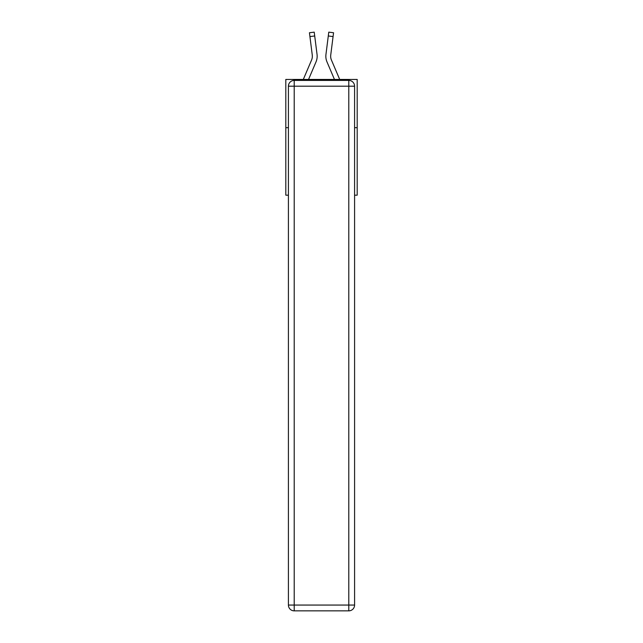 <?xml version="1.0" encoding="UTF-8"?>
<svg xmlns="http://www.w3.org/2000/svg" width="643" height="643" viewBox="0 0 643 643"><rect width="100%" height="100%" fill="white"/><g stroke="black" fill="none" stroke-linecap="round" stroke-linejoin="round"><path stroke-width="0.96" d="M288.418 127.668L285.814 127.668L285.814 79.443L357.186 79.443L357.186 195.175L354.582 195.175M285.814 127.668L285.814 195.175L288.418 195.175M357.186 127.668L354.582 127.668M308.544 79.443L316.002 61.929A14.467 14.467 0 0 0 317.047 54.446L314.708 35.976L309.926 36.579L309.444 32.753L314.226 32.15L314.708 35.976M317.144 56.97L317.16 56.254M316.975 53.867L317.047 54.446M334.456 79.443L326.998 61.929A14.467 14.467 0 0 1 325.953 54.446L328.774 32.15L333.556 32.753L333.074 36.579L328.292 35.976M339.697 79.443L331.434 60.04A9.645 9.645 0 0 1 330.735 55.049L333.074 36.579M294.205 80.407L348.795 80.407A5.787 5.787 0 0 1 354.582 86.194L354.582 605.063A5.787 5.787 0 0 1 348.795 610.85L294.205 610.85L294.205 605.063L348.795 605.063L348.795 86.194L294.205 86.194L294.205 605.063L288.418 605.063L288.418 86.194L294.205 86.194L294.205 80.407A5.787 5.787 0 0 0 288.418 86.194A5.787 5.787 0 0 1 294.205 80.407M288.418 605.063A5.787 5.787 0 0 0 294.205 610.85A5.787 5.787 0 0 1 288.418 605.063M317.144 56.962L317.16 56.375L317.144 56.962M331.434 60.04A9.645 9.645 0 0 1 330.663 56.279A9.645 9.645 0 0 0 331.434 60.04A9.645 9.645 0 0 1 330.663 56.279A9.645 9.645 0 0 0 331.434 60.04A9.645 9.645 0 0 1 330.663 56.279A9.645 9.645 0 0 0 331.434 60.04A9.645 9.645 0 0 1 330.663 56.279A9.645 9.645 0 0 0 331.434 60.04A9.645 9.645 0 0 1 330.663 56.279A9.645 9.645 0 0 0 331.434 60.04A9.645 9.645 0 0 1 330.663 56.279A9.645 9.645 0 0 0 331.434 60.04A9.645 9.645 0 0 1 330.663 56.279A9.645 9.645 0 0 0 331.434 60.04A9.645 9.645 0 0 1 330.663 56.279A9.645 9.645 0 0 0 331.434 60.04A9.645 9.645 0 0 1 330.663 56.279A9.645 9.645 0 0 0 331.434 60.04A9.645 9.645 0 0 1 330.663 56.279A9.645 9.645 0 0 0 331.434 60.04A9.645 9.645 0 0 1 330.663 56.279A9.645 9.645 0 0 0 331.434 60.04A9.645 9.645 0 0 1 330.663 56.279M303.303 79.443L311.566 60.04A9.645 9.645 0 0 0 312.337 56.279A9.645 9.645 0 0 1 311.566 60.04A9.645 9.645 0 0 0 312.337 56.279A9.645 9.645 0 0 1 311.566 60.04A9.645 9.645 0 0 0 312.337 56.279A9.645 9.645 0 0 1 311.566 60.04A9.645 9.645 0 0 0 312.337 56.279A9.645 9.645 0 0 1 311.566 60.04A9.645 9.645 0 0 0 312.337 56.279M311.566 60.04A9.645 9.645 0 0 0 312.265 55.049A9.645 9.645 0 0 1 311.566 60.04A9.645 9.645 0 0 0 312.265 55.049L309.926 36.579M312.329 56.729L312.265 55.049L312.329 56.729M325.856 56.97L325.84 56.254M325.953 54.446L326.025 53.867M348.795 610.85A5.787 5.787 0 0 0 354.582 605.063L348.795 605.063L348.795 610.85M354.582 86.194A5.787 5.787 0 0 0 348.795 80.407L348.795 86.194L354.582 86.194M309.444 32.753L314.226 32.15M328.774 32.15L333.556 32.753"/></g></svg>
